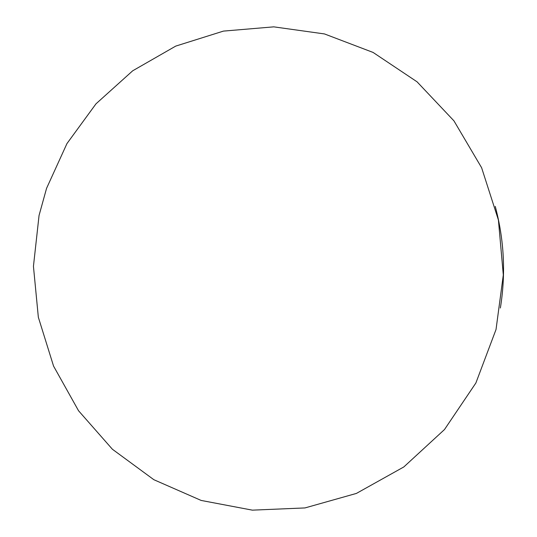 <?xml version="1.0" encoding="UTF-8"?>
<svg xmlns="http://www.w3.org/2000/svg" width="537" height="537" viewBox="0 0 537 537"><rect width="100%" height="100%" fill="white"/><g stroke="black" fill="none" stroke-linecap="round" stroke-linejoin="round"><path stroke-width="0.81" d="M39.053 215.465L33.442 266.318L38.342 317.239L53.559 366.093L78.556 410.771L112.414 449.261L153.844 479.702L201.174 500.444L252.35 510.15L304.976 507.928L356.4 493.422L403.831 466.942L444.495 429.533L475.883 382.988L496.034 329.476L503.31 274.924L498.41 220.002L481.608 167.712L453.94 120.845L417.054 81.812L373.094 52.438L324.489 33.938L273.776 26.85L223.432 31.106L175.733 46.101L132.693 70.797L95.989 103.829L66.944 143.601L46.558 188.353L39.053 215.465M500.37 308.016C505.901 273.776 504.196 239.905 495.248 206.389"/></g></svg>
